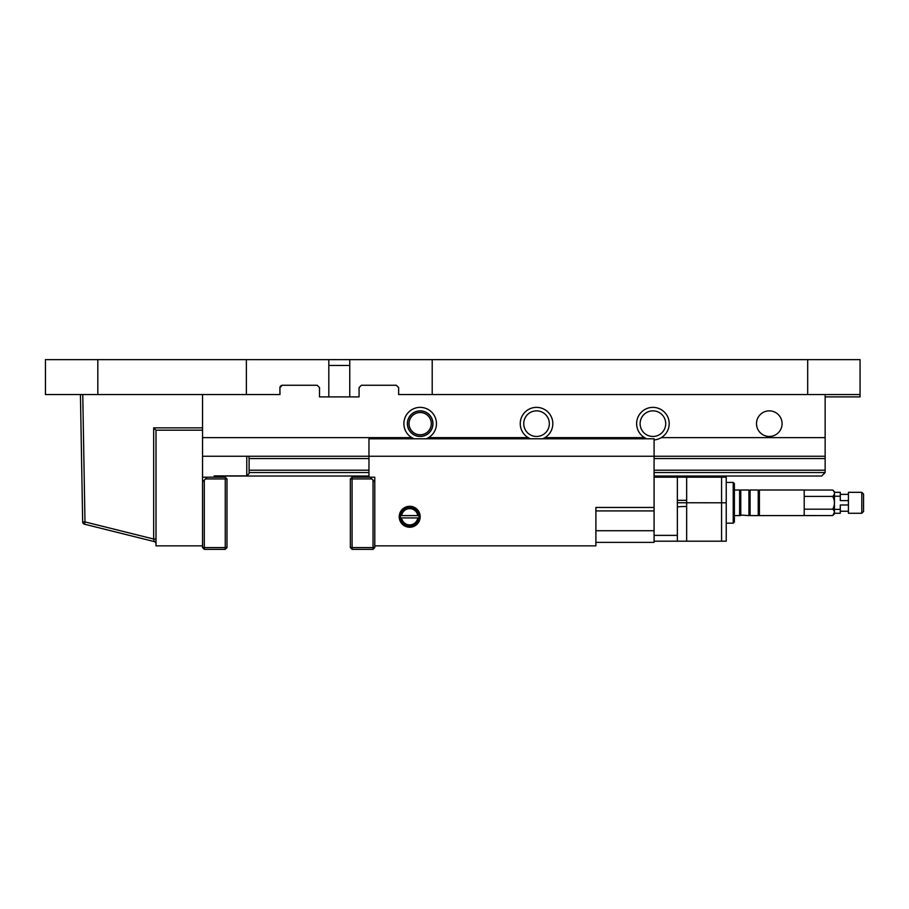 <?xml version="1.0" encoding="UTF-8"?>
<svg xmlns="http://www.w3.org/2000/svg" width="909" height="909" viewBox="0 0 909 909"><rect width="100%" height="100%" fill="white"/><g stroke="black" fill="none" stroke-linecap="round" stroke-linejoin="round"><path stroke-width="1.36" d="M756.493 423.662A12.806 12.806 0 0 1 775.684 412.572A12.806 12.806 0 0 1 775.684 434.752A12.806 12.806 0 0 1 756.493 423.662M97.82 394.563L97.82 359.657L45.45 359.657L45.45 394.563L279.938 394.563L279.938 387.586C280.04 386.28 280.824 385.496 282.267 385.257L279.938 387.586L282.267 385.257L317.184 385.257L319.502 387.586L319.502 396.892L359.078 396.892L359.078 387.586L361.407 385.257L396.313 385.257L398.642 387.586L398.642 394.563L860.062 394.563L860.062 396.892L825.145 396.892M97.82 359.657L807.692 359.657L807.692 394.563M860.062 394.563L860.062 359.657L807.692 359.657M202.548 394.563L202.548 427.855L153.678 427.855L153.678 539.037L84.98 521.914L82.764 394.563L80.435 394.563L82.662 521.959A2.329 2.329 0 0 0 84.423 524.175L84.98 521.914L82.662 521.959M82.299 501.632L82.196 495.814L82.299 501.632M202.548 481.85L205.468 478.941L225.25 478.941L225.25 547.593L202.548 547.593L202.548 427.855M654.082 458.568L825.145 458.568L825.145 456.25L248.793 456.25L249.1 458.568L368.963 458.568M368.963 472.532L249.1 472.532L249.1 473.589L246.771 475.907L214.194 475.907L214.194 477.191M248.793 456.25L246.771 456.25L246.771 475.907M202.548 456.25L246.771 456.25M825.145 458.568L825.145 472.532L654.082 472.532M825.145 456.25L825.145 394.563M156.007 539.037L153.678 539.037L154.235 541.582A2.329 2.329 0 0 1 156.007 543.843M84.423 524.175L154.235 541.582M153.678 427.855L156.007 430.173L156.007 545.854L202.548 545.854M214.194 476.032L368.963 476.032M654.082 476.032L821.656 476.032L825.145 472.532M205.468 478.941L207.207 477.191L202.548 477.191M249.1 458.568L249.1 472.532M45.45 359.657L45.45 394.563M246.373 359.657L246.373 394.563M414.118 438.786A16.294 16.294 0 0 1 407.755 413.118A16.294 16.294 0 0 1 432.593 413.118A16.294 16.294 0 0 1 426.219 438.786M432.968 423.662A12.806 12.806 0 0 0 413.765 412.572A12.806 12.806 0 0 0 413.765 434.752A12.806 12.806 0 0 0 432.968 423.662M646.867 438.786A16.294 16.294 0 0 1 640.493 413.118A16.294 16.294 0 0 1 665.331 413.118A16.294 16.294 0 0 1 654.082 439.911M665.718 423.662A12.806 12.806 0 0 0 646.515 412.572A12.806 12.806 0 0 0 646.515 434.752A12.806 12.806 0 0 0 665.718 423.662M530.492 438.786A16.294 16.294 0 0 1 524.118 413.118A16.294 16.294 0 0 1 548.956 413.118A16.294 16.294 0 0 1 542.593 438.786M549.343 423.662A12.806 12.806 0 0 0 530.14 412.572A12.806 12.806 0 0 0 530.14 434.752A12.806 12.806 0 0 0 549.343 423.662M411.777 437.627L202.548 437.627M644.526 437.627L544.934 437.627M825.145 437.627L661.309 437.627M349.76 365.475L328.819 365.475M349.76 359.657L349.76 396.892M432.207 359.657L432.207 394.563M202.548 430.173L156.007 430.173M528.152 437.627L428.559 437.627M825.145 470.214L654.082 470.214M368.963 470.214L249.1 470.214M328.819 359.657L328.819 396.892M226.989 547.593L225.25 547.593L225.25 549.343L226.989 547.593L226.989 478.941L225.25 478.941L225.25 477.191L207.207 477.191M202.548 547.593L204.298 549.343L204.298 480.1M225.25 477.191L226.989 478.941M204.298 549.343L225.25 549.343M370.133 477.191L374.781 477.191L374.781 547.593L352.09 547.593L352.09 477.191L370.133 477.191L374.781 481.85M420.174 516.755A10.476 10.476 0 0 1 404.46 525.834A10.476 10.476 0 0 1 404.46 507.688A10.476 10.476 0 0 1 420.174 516.755M595.895 542.366L654.082 542.366L654.082 530.72L595.895 530.72M595.895 510.938L654.082 510.938L654.082 530.72M368.963 477.191L368.963 456.25L654.082 456.25L654.082 510.938M374.781 545.854L595.895 545.854L595.895 507.449L654.082 507.449M654.082 456.25L654.082 438.786L368.963 438.786L368.963 456.25M654.082 541.196L726.234 541.196L726.234 476.032M726.234 477.191L721.576 477.191L721.576 502.791L726.234 502.791M686.659 506.495L686.659 500.325L677.353 500.325L677.353 507.12A9.306 0.625 0 0 1 686.659 506.495L686.659 541.196L677.353 541.196L677.353 477.191L721.576 477.191M700.623 476.032L700.623 477.191M654.082 477.191L677.353 477.191M421.64 434.684A11.124 11.124 0 0 1 409.879 419.424A11.124 11.124 0 0 1 428.991 416.879A11.124 11.124 0 0 1 421.64 434.684M421.844 436.229A12.681 12.681 0 0 1 408.448 418.822A12.681 12.681 0 0 1 430.218 415.924A12.681 12.681 0 0 1 421.844 436.229M734.381 488.519L734.381 483.588L733.211 482.429L733.211 523.164L734.381 521.993L734.381 488.519M734.381 515.596L739.608 515.596L739.608 489.996L734.381 489.996M750.084 515.596L750.084 489.996L749.505 490.576L750.084 515.596L758.231 515.596L758.231 489.996L759.401 515.596L832.712 515.562C835.019 513.437 835.019 511.312 832.712 509.188C835.019 504.927 835.019 500.677 832.712 496.416C835.019 494.291 835.019 492.155 832.712 490.031L804.204 490.031L804.204 515.596M749.505 515.017L748.925 515.596L748.925 489.996L749.505 490.576M758.81 490.576L759.401 489.996L759.401 515.596M740.778 515.596L740.778 489.996L740.199 515.017L748.925 515.596M834.417 512.369L832.712 515.562L834.462 513.812L834.462 491.769L832.712 490.031M804.204 496.416L832.712 496.416M804.204 509.188L832.712 509.188M352.09 477.191L350.351 478.941L350.351 547.593L352.09 547.593L352.09 549.343L373.042 549.343L373.042 480.1M373.042 549.343L374.781 547.593M350.351 547.593L352.09 549.343M350.351 478.941L371.872 478.941M400.46 515.596L401.63 515.596A8.147 8.147 0 0 1 417.754 515.596L418.935 515.596A9.306 9.306 0 0 0 400.46 515.596A9.306 9.306 0 0 0 409.698 526.072A9.306 9.306 0 0 0 418.935 517.925L417.754 517.925A8.147 8.147 0 0 1 401.63 517.925L400.46 517.925M401.63 515.596L417.754 515.596M417.754 517.925L401.63 517.925M418.935 515.596A9.306 9.306 0 0 1 418.935 517.925M861.8 492.326L861.8 513.267L863.55 511.517L863.55 494.064L861.8 492.326L848.427 492.326L848.427 513.267L861.8 513.267M848.427 504.995L840.28 504.995L840.28 509.381L834.462 509.381M834.462 496.212L840.28 496.212L840.28 500.598L848.427 500.598M834.462 513.267L840.28 513.267L840.28 509.381M840.28 496.212L840.28 492.326L834.462 492.326M677.353 502.745L721.576 502.791L721.576 541.196M686.659 500.325L686.659 477.191M677.353 535.378L654.082 535.378M726.234 523.164L733.211 523.164M726.234 482.429L733.211 482.429M758.81 515.017L758.231 515.596M740.199 490.576L739.608 489.996M740.199 515.017L739.608 515.596M750.084 489.996L758.231 489.996M740.778 489.996L748.925 489.996M759.401 489.996L804.204 489.996M840.28 511.233L848.427 511.233M840.28 494.36L848.427 494.36"/></g></svg>
